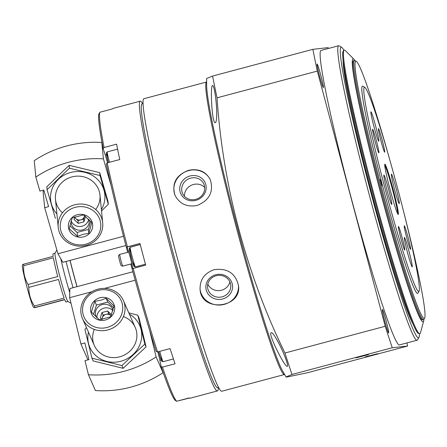 <?xml version="1.0" encoding="UTF-8"?>
<svg xmlns="http://www.w3.org/2000/svg" width="447" height="447" viewBox="0 0 447 447"><rect width="100%" height="100%" fill="white"/><g stroke="black" fill="none" stroke-linecap="round" stroke-linejoin="round"><path stroke-width="0.67" d="M206.631 81.997A151.36 8.711 75.1 0 0 206.564 82.008A151.36 8.711 75.1 0 0 236.971 229.864A151.36 8.711 75.1 0 0 284.476 374.525A151.36 8.711 75.1 0 0 284.549 374.508A151.36 8.711 75.1 0 0 284.61 374.491M206.564 82.008L143.85 98.731A151.36 8.711 75.1 0 0 174.257 246.588A151.36 8.711 75.1 0 0 221.762 391.242A151.36 8.711 75.1 0 0 221.835 391.231L284.549 374.508M214.197 269.653C204.536 273.056 199.831 279.66 200.077 289.46C201.2 312.71 241.944 308.151 238.486 285.627C235.569 273.279 227.473 267.954 214.197 269.653M188.556 170.335C176.096 175.068 171.575 183.376 174.989 195.266C179.616 203.933 186.986 207.335 197.11 205.475C209.408 200.407 213.817 191.836 210.341 179.761C205.877 171.43 198.613 168.29 188.556 170.335M176.744 401.244A149.935 8.633 75.1 0 1 162.501 367.116L161.149 366.585A148.717 8.56 75.1 0 0 175.252 400.372L176.744 401.244L189.282 397.897A149.935 8.633 -104.9 0 0 190.036 398.232A149.935 8.633 -104.9 0 0 190.115 398.216L217.46 390.924A149.935 8.633 75.1 0 0 218.292 388.745L218.399 387.521M157.523 351.945A149.935 8.633 75.1 0 1 133.167 268.44L132.061 268.742A148.717 8.56 75.1 0 0 156.171 351.415L157.523 351.945L170.067 348.599A149.935 8.633 -104.9 0 0 175.04 363.769L162.501 367.116M127.417 246.845A149.935 8.633 75.1 0 1 107.213 162.881L106.313 164.021A148.717 8.56 75.1 0 0 126.311 247.146L139.961 243.498A149.935 8.633 -104.9 0 0 145.705 265.093L133.167 268.44M104.067 147.51A149.935 8.633 75.1 0 1 99.854 112.27L98.988 113.761A148.717 8.56 75.1 0 0 103.162 148.65L104.067 147.51L116.611 144.163A149.935 8.633 -104.9 0 0 119.757 159.534L107.213 162.881M189.478 398.048L177.8 400.959M406.938 342.933A203.167 11.695 -104.9 0 1 407.552 346.056L307.273 372.792L287.03 376.994L286.019 376.972L291.992 374.48A203.167 11.695 75.1 0 1 284.946 353.013C246.515 274.385 222.846 185.918 217.041 97.82A203.167 11.695 75.1 0 1 212.588 76.063L206.609 78.527L206.648 85.656A151.36 8.711 75.1 0 0 238.117 230.244A151.36 8.711 75.1 0 0 282.806 371.306L286.019 376.972M216.683 115.818C217.136 104.883 214.191 84.304 212.604 85.561C210.017 84.885 211.945 124.378 215.303 122.69L215.325 122.685C216.08 122.327 216.532 120.036 216.683 115.818M286.438 360.885C283.141 350.375 273.139 331.378 271.24 332.752C267.379 332.926 285.303 368.278 287.27 366.322L287.287 366.317C287.818 366.076 287.533 364.266 286.438 360.885M368.473 354.655L355.991 357.868L368.473 354.655M377.883 353.616L365.395 356.829L377.883 353.616M407.552 346.056L392.27 347.744L291.992 374.48M392.27 347.744A203.167 11.695 -104.9 0 1 385.225 326.276L284.946 353.013M385.225 326.276L317.32 71.084L217.041 97.82M317.32 71.084A203.167 11.695 -104.9 0 1 312.866 49.326L212.588 76.063M312.866 49.326L328.148 47.639A203.167 11.695 -104.9 0 1 328.428 48.466M388.644 332.987A12.192 0.704 75.1 0 0 386.113 320.739A12.192 0.704 75.1 0 0 382.336 309.458A12.192 0.704 75.1 0 0 384.833 321.387A12.192 0.704 75.1 0 0 388.605 332.976A12.192 0.704 75.1 0 0 388.644 332.987M323.349 87.578A12.192 0.704 75.1 0 0 320.812 75.331A12.192 0.704 75.1 0 0 317.035 64.05A12.192 0.704 75.1 0 0 319.532 75.979A12.192 0.704 75.1 0 0 323.31 87.567A12.192 0.704 75.1 0 0 323.349 87.578M417.101 340.223L399.462 344.922A152.377 8.772 -104.9 0 1 399.389 344.939A152.377 8.772 -104.9 0 1 351.56 199.306A152.377 8.772 -104.9 0 1 320.952 50.461L338.591 45.756A152.377 8.772 75.1 0 0 369.2 194.607A152.377 8.772 75.1 0 0 417.029 340.234A152.377 8.772 75.1 0 0 417.101 340.223A152.377 8.772 75.1 0 0 417.526 339.843L418.956 337.362A150.343 8.655 75.1 0 0 419.431 333.674M142.973 103.592L142.062 103.833A146.89 8.454 75.1 0 0 171.57 247.325A146.89 8.454 75.1 0 0 217.672 387.711A146.89 8.454 75.1 0 0 217.745 387.694L218.656 387.454M142.716 103.659L142.017 102.648A149.935 8.633 75.1 0 0 140.207 101.173A149.935 8.633 75.1 0 0 170.324 247.638A149.935 8.633 75.1 0 0 217.387 390.941A149.935 8.633 75.1 0 0 217.46 390.924M99.854 112.27L112.393 108.923A149.935 8.633 -104.9 0 1 112.862 108.465L140.207 101.173M157.813 351.867A11.175 0.643 -104.9 0 1 159.864 360.304L161.149 366.585M126.311 247.146L126.842 247.09A11.175 0.643 -104.9 0 1 130.166 257.103A11.175 0.643 -104.9 0 1 132.647 268.58M103.162 148.65L105.196 154.846A11.175 0.643 -104.9 0 1 107.509 162.803M127.741 249.035A45.711 2.632 75.1 0 0 128.518 252.08M131.619 263.78A45.711 2.632 75.1 0 0 132.468 266.848M343.872 50.276A150.343 8.655 75.1 0 0 341.62 47.309L339.144 45.873A152.377 8.772 75.1 0 0 338.591 45.756M341.62 47.309A150.343 8.655 75.1 0 0 370.161 189.869A150.343 8.655 75.1 0 0 418.465 337.748A150.343 8.655 75.1 0 0 418.956 337.362M343.128 61.328A139.168 8.012 75.1 0 0 372.066 194.529A139.168 8.012 75.1 0 0 413.285 324.455M412.279 322.589A138.151 7.951 75.1 0 0 412.257 322.013M343.458 63.96A138.151 7.951 75.1 0 0 343.19 63.452M131.826 263.724L122.83 266.105M119.695 254.432A6.096 0.352 75.1 0 0 119.684 254.438A6.096 0.352 75.1 0 0 120.807 259.97A6.096 0.352 75.1 0 0 122.746 266.127L121.176 265.714A5.275 0.302 75.1 0 1 119.5 260.383A5.275 0.302 75.1 0 1 118.522 255.595L119.684 254.438L128.714 252.024M131.82 263.708L122.746 266.127M200.049 289.153A19.299 18.165 174.3 0 0 221.014 304.943A19.299 18.165 174.3 0 0 238.452 285.326M207.799 284.091A11.628 10.94 174.3 0 0 219.583 290.578A11.628 10.94 174.3 0 0 229.853 281.889M216.113 275.754A11.628 10.94 174.3 0 0 207.587 287.438A11.628 10.94 174.3 0 0 220.242 297.171A11.628 10.94 174.3 0 0 230.725 285.13A11.628 10.94 174.3 0 0 216.113 275.754M215.722 274.765A13.365 12.577 174.3 0 0 209.794 295.903A13.365 12.577 174.3 0 0 232.127 289.947A13.365 12.577 174.3 0 0 215.722 274.765M210.47 180.063A19.299 18.048 -23.7 0 0 188.668 170.598A19.299 18.048 -23.7 0 0 175.123 195.562M204.681 187.483A11.628 10.873 -23.7 0 0 193.406 184.505A11.628 10.873 -23.7 0 0 184.499 196.334M190.618 178.146A11.628 10.873 -23.7 0 0 182.549 193.4A11.628 10.873 -23.7 0 0 197.563 198.686A11.628 10.873 -23.7 0 0 203.843 184.058A11.628 10.873 -23.7 0 0 190.618 178.146M189.986 175.995A13.365 12.499 -23.7 0 0 183.264 197.222A13.365 12.499 -23.7 0 0 205.598 191.271A13.365 12.499 -23.7 0 0 189.986 175.995M101.799 142.464L103.402 158.853A103.615 97.63 174.4 0 0 35.844 177.079L34.24 160.691A103.615 97.63 -5.6 0 1 101.799 142.464L102.335 144.336M111.102 185.555L103.402 158.853M123.501 236.29L57.954 253.767L44.672 207.687L48.589 206.643L43.806 190.059L39.889 191.104L35.844 177.079M44.672 207.687L43.063 191.299L44.085 191.025M125.886 245.515L62.859 262.322L57.954 253.767M84.544 215.672A5.079 4.788 -5.6 0 1 84.399 216.449A5.079 4.788 -5.6 0 1 80.823 219.879A5.079 4.788 -5.6 0 1 75.912 218.712A5.079 4.788 -5.6 0 1 74.772 217.091M84.6 215.722L83.65 219.125L77.99 220.634L74.649 217.538M84.466 215.594L85.416 216.477L83.913 221.835L78.259 223.344L74.101 219.494L74.845 216.829M88.696 219.259A9.057 8.538 -5.6 0 1 82.125 226.199A9.057 8.538 -5.6 0 1 71.202 220.857M71.09 221.204A9.057 8.538 174.4 0 0 71.107 222.589A9.057 8.538 174.4 0 0 82.494 229.926A9.057 8.538 174.4 0 0 89.137 220.824A9.057 8.538 174.4 0 0 88.88 219.449M83.712 236.826A12.192 11.488 174.4 0 0 89.109 217.527A12.192 11.488 174.4 0 0 68.743 222.958A12.192 11.488 174.4 0 0 83.712 236.826M88.819 233.323L83.114 234.306L77.504 236.34L69.19 228.635L72.19 217.912L83.505 214.895L91.819 222.6L88.819 233.323L88.439 229.412L77.124 232.429L77.504 236.34M86.299 245.364A22.35 21.059 174.4 0 0 102.698 222.913A22.35 21.059 174.4 0 0 78.404 204.139A22.35 21.059 174.4 0 0 58.211 227.272A22.35 21.059 174.4 0 0 86.299 245.364M85.835 244.202A20.316 19.143 174.4 0 0 94.837 212.034A20.316 19.143 174.4 0 0 60.893 221.081A20.316 19.143 174.4 0 0 85.835 244.202M77.124 232.429L69.872 225.707M90.696 221.349L88.439 229.412M83.65 219.125L83.913 221.835M77.99 220.634L78.259 223.344M47.097 189.623L46.818 186.757L69.134 165.34L99.731 172.648L108.012 201.373L108.297 204.24L100.011 175.515L69.414 168.201L47.097 189.623L55.378 218.348M101.391 209.593A27.222 25.652 174.4 0 0 84.684 172.307A27.222 25.652 174.4 0 0 54.741 183.7A27.222 25.652 174.4 0 0 56.909 213.951M101.525 210.962L108.297 204.24M95.686 209.514A22.35 21.059 174.4 0 0 83.438 176.761A22.35 21.059 174.4 0 0 58.171 187.22A22.35 21.059 174.4 0 0 62.491 212.766M69.414 168.201L69.134 165.34M100.011 175.515L99.731 172.648M88.439 374.742A103.615 97.016 -23.8 0 0 156.104 356.913L163.06 372.714A103.615 97.016 156.2 0 1 95.401 390.538L88.439 374.742L85.003 360.651L88.919 359.606L84.857 342.944L80.935 343.989L69.643 297.685L69.849 288.572L132.876 271.765M149.555 330.087L156.104 356.913M135.195 280.213L104.509 288.393M91.847 291.768L69.643 297.685M88.903 359.517L87.897 359.785L80.935 343.989M163.06 372.714L162.602 370.831M102.072 319.465A5.079 4.755 156.2 0 1 102.29 317.834A5.079 4.755 156.2 0 1 105.967 314.386A5.079 4.755 156.2 0 1 110.778 315.571A5.079 4.755 156.2 0 1 111.052 315.861M101.799 319.387L103.14 315.141L108.794 313.632L111.057 315.845M101.905 319.493L100.29 317.912L101.989 312.531L107.643 311.023L111.504 314.794M97.044 317.839A9.057 8.482 156.2 0 1 103.933 308.151A9.057 8.482 156.2 0 1 112.912 310.682M113.035 310.229A9.057 8.482 -23.8 0 0 112.655 309.162A9.057 8.482 -23.8 0 0 102.352 304.558A9.057 8.482 -23.8 0 0 96.077 316.465A9.057 8.482 -23.8 0 0 96.552 317.387M99.927 297.786A12.192 11.415 -23.8 0 0 93.809 317.169A12.192 11.415 -23.8 0 0 114.175 311.738A12.192 11.415 -23.8 0 0 99.927 297.786M94.786 301.295L100.67 300.295L106.101 298.278L114.019 306.027L110.621 316.794L99.307 319.812L91.389 312.062L94.786 301.295L96.446 305.066L107.766 302.049L106.101 298.278M97.96 289.181A22.35 20.925 -23.8 0 0 82.477 318.56A22.35 20.925 -23.8 0 0 111.364 328.701A22.35 20.925 -23.8 0 0 123.378 300.54A22.35 20.925 -23.8 0 0 97.96 289.181M98.122 290.382A20.316 19.025 -23.8 0 0 87.925 322.678A20.316 19.025 -23.8 0 0 121.869 313.632A20.316 19.025 -23.8 0 0 98.122 290.382M107.766 302.049L113.639 307.799M93.518 314.353L96.446 305.066M103.14 315.141L101.989 312.531M108.794 313.632L107.643 311.023M137.821 315.213L139.039 317.973L146.08 346.833L123.143 368.322L93.166 360.941L91.948 358.181L121.925 365.562L144.862 344.073L137.821 315.213L128.781 312.811M88.456 332.132A27.222 25.49 -23.8 0 0 106.883 361.433A27.222 25.49 -23.8 0 0 139.224 346.151A27.222 25.49 -23.8 0 0 129.356 314.112M86.517 327.729L84.908 329.322L91.948 358.181M94.289 329.411A22.35 20.925 -23.8 0 0 108.297 356.957A22.35 20.925 -23.8 0 0 135.564 342.709A22.35 20.925 -23.8 0 0 123.411 316.582M144.862 344.073L146.08 346.833M121.925 365.562L123.143 368.322M343.57 64.793A134.089 7.716 75.1 0 0 343.492 67.033M410.759 319.331A134.089 7.716 75.1 0 0 411.944 321.237M354.896 60.513A136.123 7.834 75.1 0 0 353.895 59.194L345.218 50.505A146.8 8.448 75.1 0 0 343.966 50.181L343.246 50.908A146.281 8.42 75.1 0 0 373.044 194.272A146.281 8.42 75.1 0 0 418.571 333.434L419.565 333.708A146.8 8.448 75.1 0 0 419.783 333.73A146.8 8.448 75.1 0 0 420.482 332.803L423.683 320.952A136.123 7.834 75.1 0 0 423.896 319.309M343.966 50.181A146.8 8.448 75.1 0 0 373.876 194.048A146.8 8.448 75.1 0 0 419.565 333.708M353.895 59.194A136.123 7.834 75.1 0 0 378.587 185.192A136.123 7.834 75.1 0 0 423.041 321.812A136.123 7.834 75.1 0 0 423.683 320.952M423.56 319.571L422.583 319.834A134.089 7.716 -104.9 0 1 422.516 319.845A134.089 7.716 -104.9 0 1 380.431 191.696A134.089 7.716 -104.9 0 1 353.493 60.708L354.477 60.446A134.089 7.716 75.1 0 0 381.408 191.433A134.089 7.716 75.1 0 0 423.493 319.588A134.089 7.716 75.1 0 0 423.56 319.571A134.089 7.716 75.1 0 0 423.935 319.242L424.65 318.001A133.072 7.66 75.1 0 0 404.289 214.247M398.255 214.459A26.004 1.497 75.1 0 0 392.846 188.332A26.004 1.497 75.1 0 0 384.794 164.267A26.004 1.497 75.1 0 0 390.119 189.718A26.004 1.497 75.1 0 0 398.171 214.437A26.004 1.497 75.1 0 0 398.255 214.459M391.41 174.19A15.237 0.877 -104.9 0 1 396.193 188.751A15.237 0.877 -104.9 0 1 399.255 203.636A15.237 0.877 -104.9 0 1 399.244 203.642A15.237 0.877 -104.9 0 1 394.461 189.075A15.237 0.877 -104.9 0 1 391.404 174.19A15.237 0.877 -104.9 0 1 391.41 174.19M418.727 291.422A105.648 6.079 75.1 0 0 419.074 291.153A105.648 6.079 75.1 0 0 397.444 187.762A105.648 6.079 75.1 0 0 364.735 87.333A105.648 6.079 75.1 0 0 384.789 187.505A105.648 6.079 75.1 0 0 418.727 291.422M410.536 249.376A12.192 0.704 75.1 0 0 410.542 249.376A12.192 0.704 75.1 0 0 408.083 237.418A12.192 0.704 75.1 0 0 404.261 225.819A12.192 0.704 75.1 0 0 406.714 237.726A12.192 0.704 75.1 0 0 410.536 249.376M404.719 250.018A12.192 0.704 75.1 0 0 404.725 250.018A12.192 0.704 75.1 0 0 402.261 238.061A12.192 0.704 75.1 0 0 398.445 226.461A12.192 0.704 75.1 0 0 400.892 238.368A12.192 0.704 75.1 0 0 404.719 250.018M378.86 152.846A12.192 0.704 75.1 0 0 378.866 152.84A12.192 0.704 75.1 0 0 376.408 140.883A12.192 0.704 75.1 0 0 372.586 129.284A12.192 0.704 75.1 0 0 375.039 141.196A12.192 0.704 75.1 0 0 378.86 152.846M384.683 152.198A12.192 0.704 75.1 0 0 384.688 152.198A12.192 0.704 75.1 0 0 382.224 140.241A12.192 0.704 75.1 0 0 378.408 128.641A12.192 0.704 75.1 0 0 380.855 140.548A12.192 0.704 75.1 0 0 384.683 152.198M412.201 266.881A15.237 0.877 75.1 0 0 412.207 266.881A15.237 0.877 75.1 0 0 409.128 251.929A15.237 0.877 75.1 0 0 404.356 237.435A15.237 0.877 75.1 0 0 407.418 252.32A15.237 0.877 75.1 0 0 412.201 266.881M391.723 204.469A15.237 0.877 75.1 0 0 391.728 204.469A15.237 0.877 75.1 0 0 388.65 189.522A15.237 0.877 75.1 0 0 383.878 175.023A15.237 0.877 75.1 0 0 386.94 189.908A15.237 0.877 75.1 0 0 391.723 204.469M378.765 141.23A15.237 0.877 75.1 0 0 378.777 141.23A15.237 0.877 75.1 0 0 375.698 126.283A15.237 0.877 75.1 0 0 370.926 111.784A15.237 0.877 75.1 0 0 373.983 126.669A15.237 0.877 75.1 0 0 378.765 141.23M364.735 87.333L362.752 86.182A107.274 6.174 75.1 0 0 383.118 187.896A107.274 6.174 75.1 0 0 417.582 293.411A107.274 6.174 75.1 0 0 417.934 293.137L419.074 291.153M381.894 185.6L380.268 179.515L381.894 185.6M390.197 161.389A133.072 7.66 75.1 0 0 356.198 61.267A133.072 7.66 75.1 0 0 381.464 187.449A133.072 7.66 75.1 0 0 424.214 318.342A133.072 7.66 75.1 0 0 424.65 318.001M356.198 61.267L354.963 60.546A134.089 7.716 75.1 0 0 354.477 60.446M77.052 286.65A60.948 3.509 -104.9 0 1 70.067 260.4M132.066 268.742A60.948 3.509 -104.9 0 1 130.77 264.009M127.663 252.309A60.948 3.509 -104.9 0 1 126.339 247.146M55.054 253.186L53.132 253.7A24.987 1.436 -104.9 0 0 53.176 256.321L23.49 264.238L22.601 264.551L22.35 265.484A21.64 1.246 75.1 0 0 26.814 286.583A21.64 1.246 75.1 0 0 33.447 307.095L34.156 307.748M67.927 301.479L66.011 301.993A24.987 1.436 -104.9 0 1 65.994 301.993A24.987 1.436 -104.9 0 1 64.67 299.512L34.089 307.748M23.49 264.238A24.987 1.436 75.1 0 0 23.725 265.697C23.222 272.441 24.669 278.704 28.055 284.482A24.987 1.436 75.1 0 0 28.82 287.36C28.753 294.065 30.625 300.278 34.447 306.005A24.987 1.436 75.1 0 0 34.983 307.43C33.475 307.899 33.911 307.849 36.274 307.285L64.742 299.697M34.447 306.005L64.139 298.093A24.987 1.436 -104.9 0 1 58.512 279.448L28.82 287.36M28.055 284.482L57.741 276.564A24.987 1.436 -104.9 0 1 53.411 257.779L23.725 265.697M56.875 250.024L55.026 253.242A24.987 1.436 75.1 0 0 60.138 277.693A24.987 1.436 75.1 0 0 67.877 301.451L71.006 303.267M60.77 258.673A30.474 1.754 75.1 0 0 69.754 292.589M73.051 287.717A45.303 2.609 -104.9 0 1 66.072 261.461M76.973 286.672A45.303 2.609 -104.9 0 1 69.995 260.417M397.657 213.694A25.395 1.464 75.1 0 0 392.388 189.109A25.395 1.464 75.1 0 0 384.722 165.172M130.541 251.6A8.94 0.514 75.1 0 0 130.261 253.868A8.94 0.514 75.1 0 0 133.971 266.004A8.94 0.514 75.1 0 0 133.558 262.931M159.763 351.348A10.158 0.587 75.1 0 0 163.121 361.701A10.158 0.587 75.1 0 0 163.127 361.701L161.859 361.321L161.071 359.746L158.651 351.644A8.94 0.514 75.1 0 0 161.635 360.841A8.94 0.514 75.1 0 0 161.222 357.768M107.593 156.243A8.94 0.514 75.1 0 0 106.408 154.047A8.94 0.514 75.1 0 0 108.347 162.579L106.369 153.829L106.498 152.522L107.291 151.879A10.158 0.587 75.1 0 0 109.459 162.283M106.464 154.511L105.196 154.846M139.984 243.587L126.842 247.09M161.155 359.964L159.864 360.304M135.463 266.87A10.158 0.587 75.1 0 0 135.469 266.87L135.285 266.904C133.307 265.16 135.251 270.178 131.882 260.053L129.312 249.186L129.284 248.426L130.233 247.236A10.158 0.587 75.1 0 0 132.273 257.159A10.158 0.587 75.1 0 0 135.463 266.87L145.465 264.199M130.233 247.236L140.241 244.57M163.127 361.701L173.43 358.952M107.291 151.879L117.595 149.136M55.478 199.368L58.211 227.272M99.966 195.015L102.698 222.913M135.229 327.439L123.378 300.54M94.323 345.453L82.477 318.56M411.771 321.544L412.162 321.767M343.268 64.608L343.492 64.217"/></g></svg>
